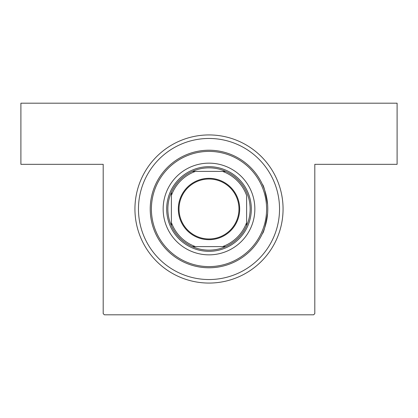 <?xml version="1.0" encoding="UTF-8"?>
<svg xmlns="http://www.w3.org/2000/svg" width="418" height="418" viewBox="0 0 418 418"><rect width="100%" height="100%" fill="white"/><g stroke="black" fill="none" stroke-linecap="round" stroke-linejoin="round"><path stroke-width="0.63" d="M209 134.936A74.064 74.064 0 0 1 283.064 209A74.064 74.064 0 0 1 209 283.064A74.064 74.064 0 0 1 134.936 209A74.064 74.064 0 0 1 209 134.936M267.604 204.454C265.404 191.972 263.659 185.273 262.368 184.359M262.368 233.641C263.664 232.701 265.409 226.007 267.604 213.546M103.194 313.631L103.194 164.326L20.9 164.326L20.9 103.194L397.1 103.194L397.1 164.326L314.806 164.326L314.806 313.631L313.631 314.806L104.369 314.806L103.194 313.631M254.849 209A45.849 45.849 0 0 0 209 163.151A45.849 45.849 0 0 0 163.151 209A45.849 45.849 0 0 0 209 254.849A45.849 45.849 0 0 0 254.849 209M151.394 209A57.606 57.606 0 0 0 209 266.606A57.606 57.606 0 0 0 266.606 209A57.606 57.606 0 0 0 209 151.394A57.606 57.606 0 0 0 151.394 209M267.781 209A58.781 58.781 0 0 1 209 267.781A58.781 58.781 0 0 1 150.219 209A58.781 58.781 0 0 1 209 150.219A58.781 58.781 0 0 1 267.781 209M138.462 209A70.537 70.537 0 0 0 209 279.537A70.537 70.537 0 0 0 279.537 209A70.537 70.537 0 0 0 209 138.462A70.537 70.537 0 0 0 138.462 209M209 178.319A30.681 30.681 0 0 1 239.681 209A30.681 30.681 0 0 1 209 239.681A30.681 30.681 0 0 1 178.319 209A30.681 30.681 0 0 1 209 178.319M209 238.976A29.976 29.976 0 0 0 238.976 209A29.976 29.976 0 0 0 209 179.019A29.976 29.976 0 0 0 179.024 209A29.976 29.976 0 0 0 209 238.976M209 167.853A41.147 41.147 0 0 0 192.332 171.38L195.493 171.38L192.332 171.38A41.147 41.147 0 0 0 171.38 225.668L171.38 222.507L171.38 225.668A41.147 41.147 0 0 0 225.668 246.62L222.507 246.62L225.668 246.62A41.147 41.147 0 0 0 246.62 225.668L246.62 195.493A39.971 39.971 0 0 0 222.507 171.38L195.493 171.38A39.971 39.971 0 0 0 171.38 195.493L171.38 222.507A39.971 39.971 0 0 0 195.493 246.62L222.507 246.62A39.971 39.971 0 0 0 246.62 222.507L246.62 225.668A41.147 41.147 0 0 0 225.668 171.38L222.507 171.38L225.668 171.38A41.147 41.147 0 0 0 209 167.853M209 251.322A42.322 42.322 0 0 1 166.677 209A42.322 42.322 0 0 1 209 166.677A42.322 42.322 0 0 1 251.322 209A42.322 42.322 0 0 1 209 251.322M192.332 246.62L195.493 246.62L192.332 246.62M171.38 192.332L171.38 195.493L171.38 192.332"/></g></svg>

